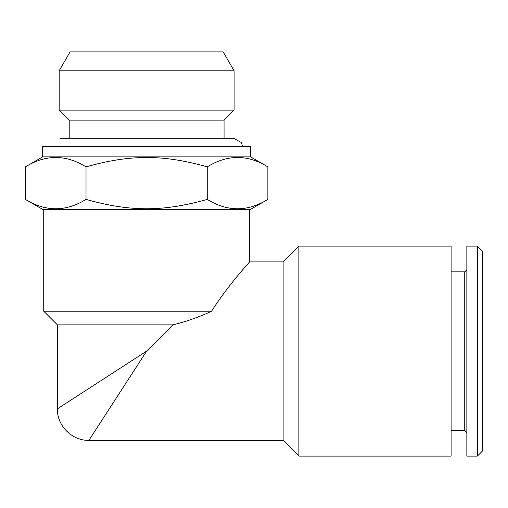 <?xml version="1.0" encoding="UTF-8"?>
<svg xmlns="http://www.w3.org/2000/svg" width="508" height="508" viewBox="0 0 508 508"><rect width="100%" height="100%" fill="white"/><g stroke="black" fill="none" stroke-linecap="round" stroke-linejoin="round"><path stroke-width="0.76" d="M482.6 251.377L482.6 450.856L477.349 456.108L477.349 246.126L482.6 251.377M477.349 246.126L466.852 246.126L466.852 456.108L477.349 456.108M466.852 269.748L464.75 271.85L464.75 430.384L466.852 432.486M451.104 271.85L464.75 271.85M451.104 246.126L451.104 456.108L298.869 456.108L298.869 246.126L451.104 246.126M298.869 246.126L283.121 261.874L283.121 440.36L298.869 456.108M172.879 324.866L57.391 324.866L43.739 311.22L211.55 311.22C228.981 283.851 249.879 261.988 249.523 261.874C249.695 262.198 228.898 283.972 211.55 311.22C199.225 317.03 186.341 321.577 172.879 324.866L146.634 351.117L88.906 440.334L146.634 351.117L57.417 408.845L146.634 351.117M249.523 209.379L249.523 261.874L283.121 261.874M42.691 156.883L42.691 146.387L250.571 146.387L250.571 156.883L42.691 156.883L25.4 166.865L25.4 199.396C45.606 211.887 65.811 211.887 86.017 199.396C130.296 211.887 162.966 211.887 207.245 199.396C227.451 211.887 247.656 211.887 267.862 199.396L250.571 209.379L42.691 209.379L25.4 199.396M250.571 156.883L267.862 166.865C247.656 154.375 227.451 154.375 207.245 166.865C162.966 154.375 130.296 154.375 86.017 166.865C65.811 154.375 45.606 154.375 25.4 166.865M69.202 138.195L69.202 120.136L224.06 120.136L224.06 138.195M146.634 110.103L59.163 110.103L59.163 70.79L234.099 70.79L234.099 110.103L146.634 110.103M59.163 70.79L70.079 51.892L223.19 51.892L234.099 70.79M267.862 166.865L267.862 199.396M207.245 166.865L207.245 199.396M86.017 166.865L86.017 199.396M242.678 146.387L241.249 142.462L233.407 138.195L59.855 138.195M451.104 430.384L464.75 430.384M283.121 440.36L88.887 440.36C72.111 440.836 56.915 425.634 57.391 408.857L57.391 324.866M43.739 209.379L43.739 311.22M224.06 120.136L234.099 110.103M69.202 120.136L59.163 110.103"/></g></svg>
